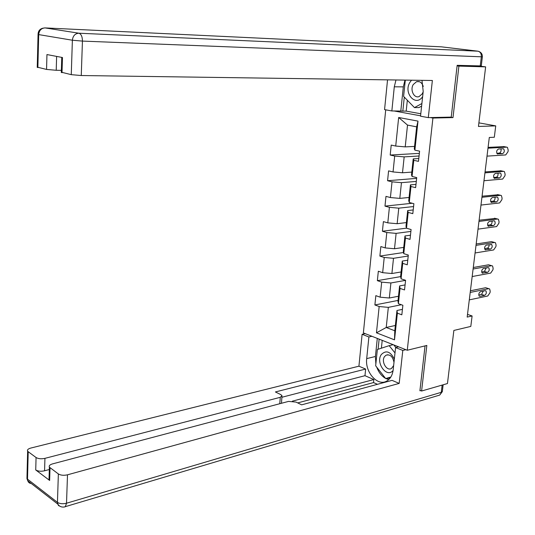 <?xml version="1.0" encoding="UTF-8"?>
<svg xmlns="http://www.w3.org/2000/svg" width="535" height="535" viewBox="0 0 535 535"><rect width="100%" height="100%" fill="white"/><g stroke="black" fill="none" stroke-linecap="round" stroke-linejoin="round"><path stroke-width="0.8" d="M385.715 109.835L363.372 332.91L407.262 350.251L432.922 118.054L430.287 117.573M419.962 390.323L421.6 391.018L447.461 383.541L453.861 330.443L470.807 326.417L472.104 315.964L467.51 314.386M478.798 65.979L485.64 66.875L478.457 126.447L495.731 125.885L478.885 122.863M450.363 117.125L452.998 117.593L458.91 66.099L457.097 65.858M458.91 66.099L485.64 66.875M393.834 110.926L420.57 115.801M395.352 325.487L386.223 327.487L394.79 330.764L396.963 310.494L397.378 313.176L401.838 314.807L402.875 305.278L398.394 303.679L400.04 288.405L404.534 289.943L405.583 280.307L401.069 278.809L402.728 263.36L407.262 264.805L408.319 255.061L403.771 253.65L405.45 238.035L410.017 239.379L411.087 229.528L406.5 228.218L408.198 212.415L412.806 213.666L413.889 203.701L409.262 202.491L410.98 186.508L415.628 187.658L416.718 177.58L412.057 176.47L413.796 160.306L418.477 161.356L419.587 151.158L414.886 150.148L418.002 121.124L398.662 117.493L407.516 125.083L405.222 146.884L414.558 146.423M397.378 313.176L394.509 339.852L376.459 332.81L379.168 306.528L374.888 304.963L398.04 300.423M398.662 117.493L395.719 146.048L391.219 145.085L390.196 155.043L394.69 156.039L393.051 171.942L388.584 170.879L387.574 180.723L392.028 181.826L390.41 197.549L385.976 196.385L384.979 206.122L389.4 207.319L387.795 222.868L383.401 221.617L382.418 231.24L386.798 232.538L385.213 247.912L380.853 246.561L379.877 256.084L384.23 257.469L382.659 272.683L378.332 271.238L377.369 280.661L381.682 282.132L380.131 297.179L375.837 295.648L374.888 304.963M495.731 125.885L494.32 137.248L489.304 137.468L467.175 317.081L472.104 315.964M398.394 303.679L397.973 301.071L399.598 285.924L405.082 284.921M398.488 296.25L389.319 298.015L390.904 282.968L405.577 280.353M399.598 285.924L400.04 288.405M380.131 297.179L389.319 298.015M381.682 282.132L390.904 282.968M401.069 278.809L400.615 276.401L402.26 261.08L407.764 260.204M401.096 271.961L391.901 273.519L393.499 258.311L408.212 256.024M402.26 261.08L402.728 263.36M382.659 272.683L391.901 273.519M384.23 257.469L393.499 258.311M403.771 253.65L403.29 251.45L404.955 235.962L410.472 235.213M403.724 247.404L394.509 248.748L396.121 233.374L410.88 231.428M404.955 235.962L405.45 238.035M385.213 247.912L394.509 248.748M386.798 232.538L396.121 233.374M406.5 228.218L405.998 226.225L407.677 210.563L413.214 209.941M406.393 222.573L397.144 223.71L398.776 208.162L413.575 206.557M407.677 210.563L408.198 212.415M387.795 222.868L397.144 223.71M389.4 207.319L398.776 208.162M409.262 202.491L408.733 200.712L410.432 184.869L415.983 184.388M409.081 197.468L399.805 198.385L401.457 182.662L416.304 181.418M410.432 184.869L410.98 186.508M390.41 197.549L399.805 198.385M392.028 181.826L401.457 182.662M412.057 176.47L411.502 174.912L413.221 158.888L418.785 158.547M411.803 172.089L402.501 172.785L404.172 156.882L419.059 155.993M413.221 158.888L413.796 160.306M393.051 171.942L402.501 172.785M394.69 156.039L404.172 156.882M414.886 150.148L414.297 148.817L416.651 126.849L418.002 121.124M395.719 146.048L405.222 146.884M452.998 117.593L432.922 118.054M421.6 391.018L426.83 345.443L407.262 350.251M416.651 126.849L407.516 125.083M396.963 310.494L402.427 309.37M401.384 304.743L388.336 307.364L386.223 327.487L376.459 332.81M394.79 330.764L394.509 339.852M379.168 306.528L388.336 307.364M390.196 155.043L419.346 153.378M387.574 180.723L416.638 178.369M384.979 206.122L412.231 203.267M382.418 231.24L406.486 228.157M379.877 256.084L403.524 252.513M377.369 280.661L400.655 276.608M487.987 148.195L506.712 147.152L507.441 147.366L508.21 150.154L508.009 151.706L505.722 154.936L487.004 156.133M504.07 146.63L488.087 147.372M503.101 148.75L503.696 148.924C504.752 150.977 504.344 152.582 502.465 153.752L497.242 153.853C496.179 151.786 496.594 150.174 498.486 149.011L503.101 148.75M500.947 148.87C501.389 151.004 500.834 152.415 499.295 153.11L496.801 153.264M411.522 80.197L409.837 82.437C403.196 93.09 415.782 107.281 422.637 96.628M423.265 86.489C421.975 82.604 419.748 80.999 416.578 81.661L413.247 84.55C409.863 89.927 414.043 98.594 419.086 96.588L422.329 93.765L423.152 91.833M421.613 106.104L418.972 107.555L414.471 107.609L403.611 96.4L405.303 80.103M421.894 103.522L414.471 107.609M394.342 359.092C390.403 351.435 386.069 349.903 381.335 354.518C375.282 362.67 386.845 378.533 393.098 370.467M393.987 362.342C392.757 356.484 390.102 354.103 386.009 355.207L384.538 356.598C380.887 361.439 386.778 371.564 391.486 368.448L393.64 365.545M393.78 344.928L395.86 347.503M390.744 377.168L385.661 378.546L375.664 365.793L377.356 349.502L389.159 345.663L395.004 352.933M393.212 344.701L389.159 345.663M390.831 377.028L385.661 378.546M407.336 100.246L406.192 111.126L391.847 110.952L384.565 109.621L387.541 79.855M391.847 110.952L394.295 86.804L395.967 79.976M482.369 56.797L481.279 65.932L457.157 65.337L451.232 117.105L428.301 117.62L420.53 116.195L423.198 91.438L421.975 80.344M428.301 117.62L432.367 80.491L81.26 75.529L71.269 74.659L61.311 72.185M406.192 111.126L420.791 113.761M56.623 56.409L56.222 70.279L46.552 69.43L37.243 67.136M62.006 72.7L62.468 57.526L46.953 54.557L46.552 69.43M56.222 70.279L61.364 70.366M400.829 110.819L403.31 86.871L394.295 86.804M404.982 80.103L403.31 86.871M404.286 97.102L402.822 111.18M398.615 346.84L395.579 347.569L402.802 350.432L399.184 383.414L67.497 474.812L66.521 503.228L441.281 392.322L442.144 385.08M395.579 347.569L393.198 369.692C392.523 374.988 390.463 378.726 387.012 380.907C377.904 386.959 364.81 372.286 366.702 358.617L368.896 336.976L362.115 334.288L358.925 366.187L365.639 369.063L275.398 391.954L280.768 394.589L282.012 395.673L280.3 397.311L44.933 458.355L44.572 470.793C40.928 471.576 37.978 471.295 35.731 469.957L49.641 480.443L49.006 479.775L49.053 478.23M377.483 384.304L373.524 382.579L373.838 379.549L364.97 375.69L365.639 369.063M358.925 366.187L30.816 448.056C28.108 448.825 27.044 449.848 27.639 451.139L28.208 451.721L27.512 479.166L57.446 502.365L58.362 473.95L49.387 467.149C48.765 465.791 49.809 464.708 52.524 463.892L288.572 401.397L296.049 402.093L301.653 404.841L392.048 380.358L399.184 383.414M405.831 349.689L402.802 350.432M365.151 333.613L362.115 334.288M371.932 336.294L368.896 336.976M28.208 451.721L36.066 457.519C38.326 458.829 41.282 459.11 44.933 458.355M58.362 473.95C60.743 475.341 63.785 475.628 67.497 474.812M420.577 390.583L419.908 390.777L425.044 345.877M373.838 379.549L292.391 401.163M373.524 382.579L297.714 402.909M49.32 469.523L44.572 470.793M364.97 375.69L281.878 397.271M281.958 396.368L281.47 403.276M377.289 338.408L375.416 356.491L375.851 363.987M376.754 367.184C378.666 372.353 381.589 376.085 385.528 378.372M385.788 378.512L388.744 379.609M379.141 339.143L378.084 349.261M386.37 378.359L386.698 378.78L390.396 377.697M382.211 340.354L381.395 348.185M389.634 377.483L389.915 377.837M484.944 172.872L503.629 171.354L504.405 171.588L505.134 174.283L504.933 175.821L502.653 179.064L483.974 180.73M501.108 170.812L485.064 171.909M500.031 173.026L500.66 173.22C501.669 175.233 501.255 176.817 499.402 177.974L494.146 178.182C493.136 176.155 493.564 174.564 495.423 173.407L500.031 173.026M497.965 173.2C498.292 175.266 497.724 176.624 496.253 177.279L493.691 177.5M481.935 197.295L500.586 195.308L501.402 195.556L502.084 198.157L501.89 199.682L499.616 202.939L480.978 205.065M498.172 194.74L482.068 196.191M496.988 197.054L497.657 197.254C498.62 199.234 498.192 200.799 496.373 201.949L491.09 202.263C490.127 200.264 490.562 198.692 492.394 197.549L496.988 197.054M494.995 197.268C495.236 199.267 494.648 200.578 493.243 201.193L490.622 201.488M478.959 221.45L497.57 219.016L498.426 219.27L499.068 221.784L498.874 223.296L496.607 226.566L478.009 229.14M495.263 218.427L479.113 220.213M493.986 220.828L494.681 221.035C495.604 222.981 495.163 224.526 493.37 225.676L488.067 226.091C487.151 224.125 487.592 222.573 489.398 221.436L493.986 220.828M492.046 221.082C492.207 223.021 491.611 224.279 490.267 224.861L487.599 225.222M476.016 245.358L494.581 242.475L495.484 242.743L496.085 245.17L495.891 246.662L493.631 249.945L475.08 252.968M492.381 241.867L491.498 241.626L476.183 243.98M491.01 244.355L491.739 244.575C492.615 246.481 492.167 248.013 490.401 249.156L485.071 249.671C484.202 247.738 484.656 246.207 486.429 245.077L491.739 244.575M489.124 244.655L489.003 246.314L487.987 247.959L484.61 248.715M473.101 269.011L491.632 265.701L492.568 265.969L493.13 268.316L492.942 269.794L490.689 273.091L472.171 276.541M488.569 264.792L491.632 265.701L488.569 264.792L473.288 267.5M488.06 267.64L488.823 267.861C489.652 269.74 489.204 271.252 487.465 272.389L482.115 273.004C481.286 271.111 481.747 269.6 483.493 268.47L488.06 267.64M486.221 267.975L484.409 271.466L481.66 271.967M470.218 292.424L488.702 288.679L489.679 288.96L490.207 291.227L490.02 292.685L487.773 295.995L469.295 299.874M488.769 288.673L485.666 287.723L470.419 290.779M485.145 290.692L485.934 290.913C486.73 292.759 486.268 294.25 484.556 295.387L479.995 296.337L479.186 296.102C478.397 294.243 478.865 292.752 480.59 291.622L485.145 290.692M483.346 291.06L481.52 294.411L478.745 294.979M503.535 146.53L506.712 147.152M502.465 153.752L499.295 153.11M497.858 154.04L497.389 153.946M480.236 66.019L481.333 56.804L82.444 41.095C82.363 36.641 81.193 34.019 78.926 33.217L477.929 51.186L441.295 46.826L45.06 27.914L78.926 33.217C75.094 33.491 72.914 35.825 72.379 40.225L38.701 34.601L37.871 67.597M71.269 74.659L72.379 40.225L82.444 41.095L81.26 75.529M38.714 34.247L38.059 34.474L38.701 34.601C39.189 30.388 41.309 28.161 45.06 27.914L44.525 27.914M478.618 51.347L477.929 51.186C480.323 51.788 481.46 53.66 481.333 56.804L482.376 56.743C482.443 54.282 481.353 52.557 479.092 51.561M440.893 46.806L441.576 46.859M50.022 467.804L49.641 480.443M35.731 469.957L36.066 457.519M279.765 403.724L280.3 397.311M375.416 356.491L366.702 358.617M31.318 483.526L29.606 483.092L28.322 481.988L26.951 478.551L26.984 477.106M27.639 451.139L26.951 478.551L27.706 480.724L57.626 503.97C59.519 506.685 62.073 507.615 65.277 506.765L66.521 503.228C62.829 504.104 59.8 503.816 57.446 502.365L58.442 505.528L61.211 506.805M443.14 384.792L442.371 391.245L439.703 395.091L63.979 507.06M442.338 391.627L439.703 395.091L438.446 395.472M500.479 170.678L503.629 171.354M499.402 177.974L496.253 177.279M494.801 178.382L494.26 178.262M497.456 194.573L500.586 195.308M496.373 201.949L493.243 201.193M491.779 202.471L491.17 202.324M494.46 218.22L497.57 219.016M493.37 225.676L490.267 224.861M488.789 226.305L488.107 226.124M491.498 241.626L494.581 242.475M490.401 249.156L487.325 248.28M485.827 249.892L485.084 249.684M487.465 272.389L484.409 271.466M482.898 273.238L482.095 272.99M485.666 287.723L488.702 288.679M484.556 295.387L481.52 294.411M479.995 296.337L479.146 296.062M503.696 148.924L502.86 148.763M419.386 81.694L416.578 81.661M387.935 354.732L386.009 355.207M43.362 28.101C39.911 28.776 38.145 30.896 38.059 34.474L37.236 67.43M61.298 72.513L61.759 57.392M49.387 467.149L49.006 479.775M500.66 173.22L499.857 173.046M497.657 197.254L496.875 197.067M494.681 221.035L493.919 220.835M488.823 267.861L488.08 267.64M485.934 290.913L485.198 290.679"/></g></svg>
